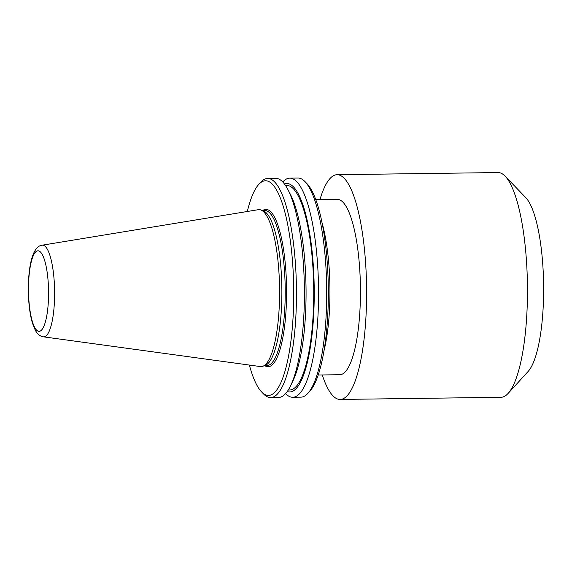 <?xml version="1.0" encoding="UTF-8"?>
<svg xmlns="http://www.w3.org/2000/svg" width="572" height="572" viewBox="0 0 572 572"><rect width="100%" height="100%" fill="white"/><g stroke="black" fill="none" stroke-linecap="round" stroke-linejoin="round"><path stroke-width="0.86" d="M322.286 374.953A112.377 27.949 -90.8 0 0 340.104 399.442L500.965 397.297A112.377 27.949 -90.8 0 0 508.093 393.436L528.135 371.442A89.904 22.358 -90.8 0 0 543.035 268.583A89.904 22.358 -90.8 0 0 525.818 197.683L505.198 176.233A112.377 27.949 -90.8 0 0 497.969 172.558L337.108 174.703A112.377 27.949 -90.8 0 0 319.948 199.657M508.093 393.436A112.377 27.949 -90.8 0 0 526.719 264.857A112.377 27.949 -90.8 0 0 505.198 176.233M340.104 399.442A112.377 27.949 -90.8 0 0 365.858 267.002A112.377 27.949 -90.8 0 0 337.108 174.703M318.168 375.01L339.775 374.717A87.659 21.8 -90.8 0 0 359.859 271.414A87.659 21.8 -90.8 0 0 337.437 199.421L315.83 199.714M43.379 336.822L260.339 366.566A78.5 19.52 -90.8 0 0 262.891 366.244A78.5 19.52 -90.8 0 0 279.057 274.095A78.5 19.52 -90.8 0 0 260.803 209.945A78.5 19.52 -90.8 0 0 258.251 209.695L42.156 245.202C31.346 246.203 27.27 271.879 28.6 298.52C29.172 308.222 30.466 316.473 32.475 323.259L35.271 330.208C37.487 334.191 40.19 336.393 43.379 336.822A45.846 11.404 -90.8 0 0 54.311 282.818A45.846 11.404 -90.8 0 0 42.156 245.202M262.891 366.244L265.394 365.258A77.542 19.284 -90.8 0 0 281.367 274.238A77.542 19.284 -90.8 0 0 263.342 210.868L260.803 209.945M249.371 365.058A107.321 26.691 -90.8 0 0 261.518 391.834A107.321 26.691 -90.8 0 0 293.014 268.854A107.321 26.691 -90.8 0 0 258.758 184.406A107.321 26.691 -90.8 0 0 247.326 211.49M261.518 391.834L263.585 393.979A109.567 27.249 -90.8 0 0 270.627 397.554A109.567 27.249 -90.8 0 0 295.731 268.425A109.567 27.249 -90.8 0 0 267.703 178.435A109.567 27.249 -90.8 0 0 260.76 182.203L258.758 184.406M270.627 397.554L278.578 397.454A109.567 27.249 -90.8 0 0 290.54 385.857A109.567 27.249 -90.8 0 0 303.682 268.318A109.567 27.249 -90.8 0 0 287.923 189.597A109.567 27.249 -90.8 0 0 275.654 178.328L267.703 178.435M290.54 385.857L292.871 381.045A104.226 25.919 -90.8 0 0 305.377 269.233A104.226 25.919 -90.8 0 0 290.383 194.351L287.923 189.597M288.259 390.018L289.632 389.997A102.266 25.433 -90.8 0 0 313.063 269.476A102.266 25.433 -90.8 0 0 286.908 185.485L285.535 185.507M287.244 391.541A104.226 25.919 -90.8 0 0 313.542 269.126A104.226 25.919 -90.8 0 0 284.477 184.005M285.6 393.607A109.567 27.249 -90.8 0 0 292.714 397.261A109.567 27.249 -90.8 0 0 317.825 268.132A109.567 27.249 -90.8 0 0 289.797 178.142A109.567 27.249 -90.8 0 0 282.775 181.989M292.714 397.261L300.886 397.154A109.567 27.249 -90.8 0 0 307.829 393.386A109.567 27.249 -90.8 0 0 325.99 268.025A109.567 27.249 -90.8 0 0 305.005 181.617A109.567 27.249 -90.8 0 0 297.962 178.035L289.797 178.142M307.829 393.386L309.838 391.191A107.321 26.691 -90.8 0 0 327.62 268.397A107.321 26.691 -90.8 0 0 307.071 183.762L305.005 181.617M322.165 223.266A87.659 21.8 89.2 0 1 329.386 271.822A87.659 21.8 89.2 0 1 323.874 351.294M28.764 298.269A40.29 10.017 -90.8 0 0 40.819 330.709A40.29 10.017 -90.8 0 0 48.305 283.876A40.29 10.017 -90.8 0 0 36.251 251.437A40.29 10.017 -90.8 0 0 28.764 298.269M264.5 365.608L266.931 365.572A77.542 19.284 -90.8 0 0 284.706 274.188A77.542 19.284 -90.8 0 0 264.865 210.503L262.434 210.539M264.729 365.608A78.664 19.562 -90.8 0 0 286.064 273.974A78.664 19.562 -90.8 0 0 262.662 210.539"/></g></svg>
